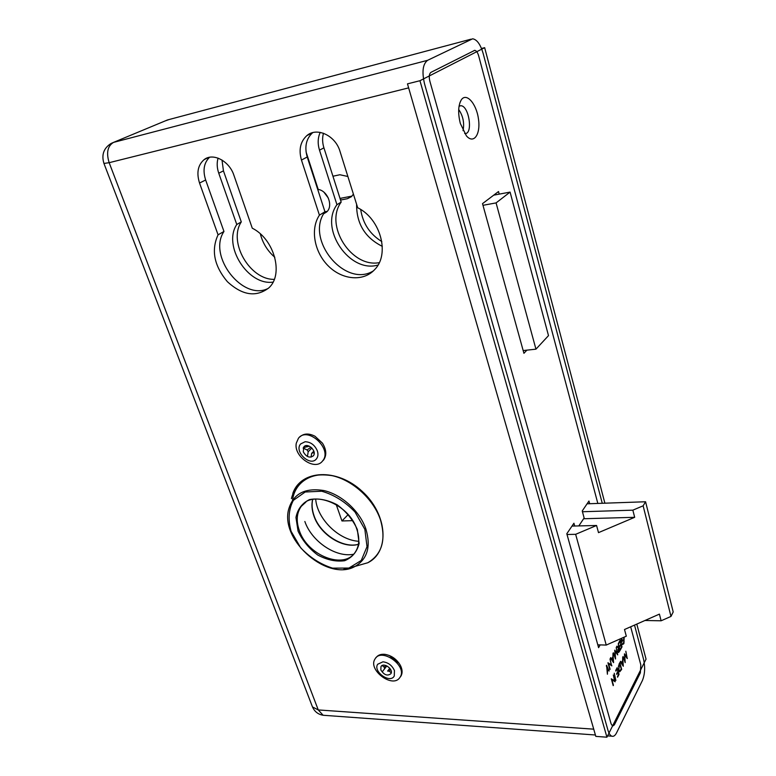 <?xml version="1.0" encoding="UTF-8"?>
<svg xmlns="http://www.w3.org/2000/svg" width="776" height="776" viewBox="0 0 776 776"><rect width="100%" height="100%" fill="white"/><g stroke="black" fill="none" stroke-linecap="round" stroke-linejoin="round"><path stroke-width="1.16" d="M389.319 655.487L399.136 663.335M233.916 175.298C229.347 160.981 212.993 152.445 204.146 159.614C197.89 165.026 196.357 172.844 199.539 183.039L218.066 234.818C211.014 250.192 214.108 265.799 227.339 281.649C242.257 295.375 256.031 297.489 268.661 288.012C283.929 274.908 274.597 239.318 252.268 228.183L233.916 175.298M340.004 151.388C335.523 135.567 316.831 126.779 306.869 135.606C300.351 141.61 298.547 149.768 301.466 160.069L319.421 215.165C310.022 229.124 314.348 252.336 328.442 266.1C342.41 280.01 363.498 281.863 374.653 269.602C390.066 254.392 380.754 218.919 357.688 207.745L340.004 151.388M602.263 503.275L483.167 53.505C480.48 44.426 476.978 39.527 472.652 38.8L427.595 60.315C422.765 64.01 421.756 71.867 424.55 83.895L607.938 730.158C608.927 733.524 610.227 735.532 611.837 736.191C613.573 736.744 615.155 735.619 616.571 732.825L642.412 680.494C644.895 674.315 645.293 667.273 643.585 659.357L634.516 625.097M597.83 503.43L478.666 55.833C477.647 52.448 476.338 50.615 474.737 50.343L430.971 72.343C429.186 73.749 428.808 76.688 429.846 81.15L611.11 723.853L612.584 726.123L614.35 724.881L640.365 672.831L640.811 664.867L630.675 626.785M209.549 157.276C203.923 162.805 202.623 170.371 205.65 179.993L223.963 231.471C207.328 256.099 243.111 301.709 268.312 288.342M312.68 132.648L312.65 132.677C306.151 138.652 304.337 146.761 307.218 157.004L324.95 211.761C304.561 239.25 345.233 288.604 373.392 270.882M324.95 211.761L319.421 215.165M223.963 231.471L218.066 234.818M493.711 195.164L510.084 192.099L496.077 202.905L535.954 349.161L548.496 335.63L510.084 192.099M523.169 350.558L535.954 349.161M482.973 205.31L496.077 202.905M358.755 541.279C338.831 540.241 317.112 518.921 315.677 499.017M352.653 520.638L341.964 520.968L336.221 504.594M341.964 520.968L348.152 514.595M587.073 503.808L645.574 501.762L643.129 505.816L632.847 510.162L634.671 517.311L598.5 532.637L596.569 525.478L575.647 534.315L606.24 645.069L626.31 636.194L624.505 629.511L659.406 614.117L661.113 620.79L670.978 616.425L673.199 611.963L645.574 501.762M644.953 620.49L661.113 620.79M597.792 644.817L606.24 645.069M567.013 534.489L575.647 534.315M571.99 526.089L596.569 525.478M583.61 518.746L634.671 517.311M582.446 511.743L632.847 510.162M670.978 616.425L643.129 505.816M463.039 130.669C464.523 122.977 463.078 115.925 458.703 109.513M574.696 526.021L573.93 523.228L566.81 533.742L598.597 647.679L600.149 644.885M609.092 671.065L607.569 669.416L607.404 674.218L606.59 665.255L609.092 671.065M611.886 665.827L608.588 663.79L609.849 669.649L607.938 662.762L611.245 664.799L609.994 658.96L611.682 665.818M610.47 658.077L610.731 657.592L611.721 659.067L612.924 656.845L612.972 653.431L613.573 662.665L610.47 658.077M617.745 654.866L615.106 651.326L615.533 658.999L613.312 652.81L615.145 656.826L614.737 650.152L617.085 653.227L616.222 647.417L617.657 654.857M624.156 637.144L623.885 643.624L622.517 644.468L622.449 643.566L623.7 642.916L623.807 637.3M621.741 638.212L621.634 641.296L622.488 639.725L622.672 640.413L621.595 642.412L621.343 638.386M499.21 194.136L498.512 191.536L482.517 203.632L523.926 353.303L526.885 350.151M589.682 503.721L588.955 501.034L582.233 510.967L584.134 517.97L578.818 525.915M604.892 503.188L484.66 47.675L419.952 80.714L606.929 737.2L646.049 659.125L636.795 624.088M460.343 123.5C457.879 113.509 458.141 105.72 461.138 100.123C466.114 91.966 476.348 103.334 478.433 118.786C480.839 134.238 473.816 144.579 466.386 135.839L460.343 123.5M627.318 658.552L624.758 655.09L625.184 662.636L623.031 656.554L624.806 660.492L624.457 653.838L626.678 656.942L625.834 651.229L627.231 658.552M620.286 661.753L620.538 661.288L621.498 662.733L622.653 660.531L622.701 657.175L623.303 666.254L620.286 661.753M621.673 669.378L619.714 671.803L618.617 669.94L619.035 664.14L619.83 662.626L621.673 669.378L619.675 671.793M617.58 677.215L618.617 674.169L618.045 672.084L616.813 674.431L616.629 673.733L617.861 671.395L617.143 668.786L615.911 671.124L615.717 670.425L617.182 667.641L619.044 674.412L617.58 677.215M615.882 680.474L614.243 673.228L615.882 680.474M615.213 681.755L611.934 679.815L613.195 685.635L611.294 678.806L614.573 680.746L613.331 674.955L614.999 681.745M620.577 649.541L621.605 646.583L621.033 644.507L619.82 646.757L620.848 643.808L620.14 641.199L618.928 643.45L618.734 642.761L620.179 640.084L622.012 646.854L620.577 649.541M620.121 650.404L618.579 652.519L618.016 651.607L618.423 648.057L616.619 646.68L616.91 646.146L618.715 647.523L618.278 643.614L620.121 650.404L618.482 652.471M360.685 209.481C362.848 223.517 369.89 234.206 381.802 241.549M340.004 198.404L351.46 196.212L347.454 198.685L340.528 200.062M332.943 176.23L339.888 174.745L347.881 176.482M353.41 194.107L351.499 196.638L347.454 198.685M328.374 198.123L323.99 192.254M419.952 80.714L407.478 83.856L595.813 736.385L606.929 737.2M484.66 47.675L481.489 48.5M464.64 133.491L464.873 133.52C473.311 134.626 469.053 105.497 460.789 105.73L459.043 106.225M382.306 246.351C365.021 237.698 356.456 223.672 356.601 204.282M274.801 257.263C267.565 250.997 262.734 243.208 260.338 233.886M324.94 211.79L326.774 211.431L324.135 213.051M323.456 133.239C322.195 137.915 322.341 142.784 323.912 147.838L341.178 202.09C324.087 225.195 351.421 268.089 379.28 262.637M221.994 160.031L223.449 170.865L241.297 221.917C227.843 241.986 249.969 279.981 274.287 279.36M323.757 213.72L326.599 211.994C333.535 206.319 327.811 190.75 318.209 189.441L306.064 151.912M320.197 132.376C317.772 137.818 317.549 143.754 319.508 150.185L336.939 204.699C319.004 228.949 349.772 273.656 378.019 265.023M218.075 158.12C216.708 162.844 216.931 167.868 218.754 173.213L236.767 224.497C222.489 245.759 248.097 285.917 273.055 282.095M241.297 221.917L236.767 224.497M341.178 202.09L336.939 204.699M317.646 189.198L318.16 189.266M624.728 660.492L624.796 661.54M623.041 656.525L624.806 660.492M624.428 654.294L626.678 656.942M626.63 656.942L626.843 658.009M620.383 661.579L621.498 662.733M622.585 660.667L622.643 661.453M622.885 664.906L622.934 665.711M622.721 661.462L621.45 663.179L622.963 664.906L622.721 661.462L621.809 663.189L622.963 664.906M619.587 663.073L618.85 669.504L619.704 670.939L621.256 669.125L619.782 663.761L618.336 666.293M618.579 669.804L619.587 670.939M617.851 671.395L616.687 673.966M617.143 668.786L615.775 670.658M616.949 668.097L617.133 668.786M618.617 674.169L617.453 676.74M611.934 679.815L613.428 685.179M611.323 678.903L614.573 680.746L614.815 681.629M622.245 640.161L621.479 641.946M623.885 643.624L622.604 644.497M624.108 641.733L623.516 643.614M620.839 643.828L619.704 646.311M619.946 640.52L618.802 643.003M621.595 646.602L620.46 649.085M616.804 646.33L618.715 647.523M618.889 647.194L619.073 647.873M617.919 651.161L618.588 651.704L619.762 650.385M617.958 651.384L618.462 651.627M619.704 650.133L619.083 647.873L617.919 649.493M619.083 647.873L618.249 651.171M615.077 656.826L615.145 657.903M613.331 652.771L615.145 656.826M614.767 650.511L617.269 654.323M610.567 657.893L611.721 659.067M612.856 656.971L612.914 657.786M613.156 661.288L613.215 662.122M612.982 657.786L611.682 659.532L613.224 661.288L612.982 657.786L612.041 659.542L613.224 661.288M608.588 663.79L610.082 669.203M607.967 662.869L611.245 664.799L611.488 665.692M606.347 665.701L607.133 668.524L608.85 670.803M382.966 661.802C388.31 662.529 392.132 665.459 394.45 670.58L394.266 675.983C390.231 684.005 372.781 671.638 377.67 664.256L382.966 661.802M380.851 669.94C384.071 675.042 387.437 676.294 390.92 673.675C393.801 669.242 383.373 661.899 380.967 666.642L380.851 669.94M305.104 441.738C310.642 441.942 314.716 444.958 317.326 450.817C318.364 453.989 318.111 456.627 316.55 458.742C310.507 467.2 293.735 451.603 300.642 443.95L305.104 441.738M303.29 451.777C306.258 456.977 309.605 458.325 313.329 455.832C317.384 451.244 307.403 441.971 303.785 446.957L303.29 451.777M390.474 669.232L389.271 671.201L387.631 671.065L389.795 668.252M386.826 665.886L382.684 671.259M385.74 665.449L384.159 667.098L382.19 665.517M391.25 672.792L389.271 671.201M399.63 677.875L400.261 676.944C407.487 665.663 381.084 647.116 374.954 659.086C367.756 669.717 392.19 688.399 399.63 677.875M384.159 667.098L384.663 668.689M400.464 676.759L401.085 675.828C402.637 672.86 402.395 669.348 400.348 665.313C396.614 659.067 391.405 655.4 384.721 654.313C380.686 653.984 377.766 655.138 375.953 657.786M305.599 445.773L307.674 446.733L309.129 446.093M311.884 448.004L308.208 451.719L307.538 455.822M313.834 451.147L311.671 453.329L311.04 457.142M314.008 451.748L313.126 452.738L314.183 453.223M310.963 447.17L307.141 449.964L303.144 448.111M303.28 447.771L307.432 446.617M308.082 446.442L309.197 446.122M296.286 443.203C293.425 456.715 315.357 471.449 322.68 460.828C332.855 449.178 307.635 425.772 298.43 438.295L296.286 443.203M311.671 453.329L313.126 452.738M307.141 449.964L308.208 451.719M322.195 461.39L323.67 459.906C326.822 455.211 326.424 449.634 322.476 443.183L314.988 436.238C308.877 433.134 303.862 433.328 299.953 436.839M408.642 87.872L109.164 162.688L318.257 709.933L593.727 729.168M471.1 39.149L167.48 119.96L113.548 142.386L427.595 60.315M324.872 715.394L323.107 715.259L318.257 709.933L312.476 706.926C314.561 711.611 318.102 714.395 323.107 715.259L595.415 734.998M312.311 706.509L103.945 163.445L109.164 162.688C106.128 152.756 107.592 145.985 113.548 142.386L111.113 143.444C103.703 148.138 101.307 154.802 103.945 163.445M165.346 120.852L169.1 119.533M614.35 724.881L613.137 724.803M639.211 672.782L640.365 672.831M307.218 157.004L301.466 160.069M205.65 179.993L199.539 183.039M341.353 198.239L340.179 198.957M223.449 170.865L218.754 173.213M323.912 147.838L319.508 150.185M358.405 544.345C342.856 548.991 320.071 534.402 313.96 516.127C311.855 510.181 311.418 504.613 312.631 499.434M305.928 502.062L301.272 506.33C296.645 512.887 295.995 520.968 299.323 530.58C307.451 555.703 344.418 570.166 355.457 551.852C359.317 545.867 359.792 538.379 356.892 529.397C349.181 503.867 311.787 489.423 301.272 506.33L305.259 502.499M357.348 529.562L359.133 543.452C357.076 551.775 352.265 557.527 344.69 560.708C336.056 561.902 327.074 560 317.724 555.024C309.013 548.486 302.456 540.513 298.062 531.094L295.957 517.476C297.635 509.095 302.174 503.129 309.566 499.569C318.199 498.017 327.375 499.744 337.104 504.759C346.193 511.5 352.944 519.774 357.348 529.562M364.856 529.368L355.039 512.034C345.165 501.703 334.058 494.768 321.71 491.227L305.21 491.994L293.386 500.326C288.643 509.153 287.877 519.464 291.068 531.269L300.7 547.808C310.09 557.643 320.721 564.424 332.584 568.148L348.919 568.061L361.247 560.476L367.019 546.692L364.856 529.368M355.563 566.228L367.785 562.745C382.005 554.287 386.225 539.98 380.453 519.813C373.576 499.23 352.789 480.228 332.274 475.688C309.983 472.264 296.364 479.898 291.407 498.58M292.795 493.497C300.865 469.645 337.065 467.87 362.14 491.315C387.641 514.304 390.056 551.911 367.785 562.745L355.175 566.344C328.539 581.942 280.883 541.59 288.43 510.181C292.746 493.982 304.59 487.444 323.951 490.568C341.77 494.632 359.821 511.161 365.903 529.038C371.035 546.547 367.465 558.982 355.175 566.344L343.603 569.438M304.852 521.482C311.642 541.415 335.795 557.828 353.507 554.268M292.542 500.113C294.977 481.198 313.523 470.343 335.407 476.415C357.27 482.313 378.145 504.478 382.151 526.002M607.589 735.881L611.837 736.191M474.058 50.527L474.737 50.343M312.65 132.677L306.869 135.606M208.599 157.489L204.146 159.614M459.266 106.089L460.789 105.73M459.79 103.072L461.138 100.123M381.414 666.06L380.967 666.642M312.709 499.414C311.554 504.458 312.02 509.919 314.086 515.817C320.139 534.063 343.021 548.778 358.415 544.277M401.085 675.828L400.261 676.944M323.67 459.906L322.68 460.828"/></g></svg>
